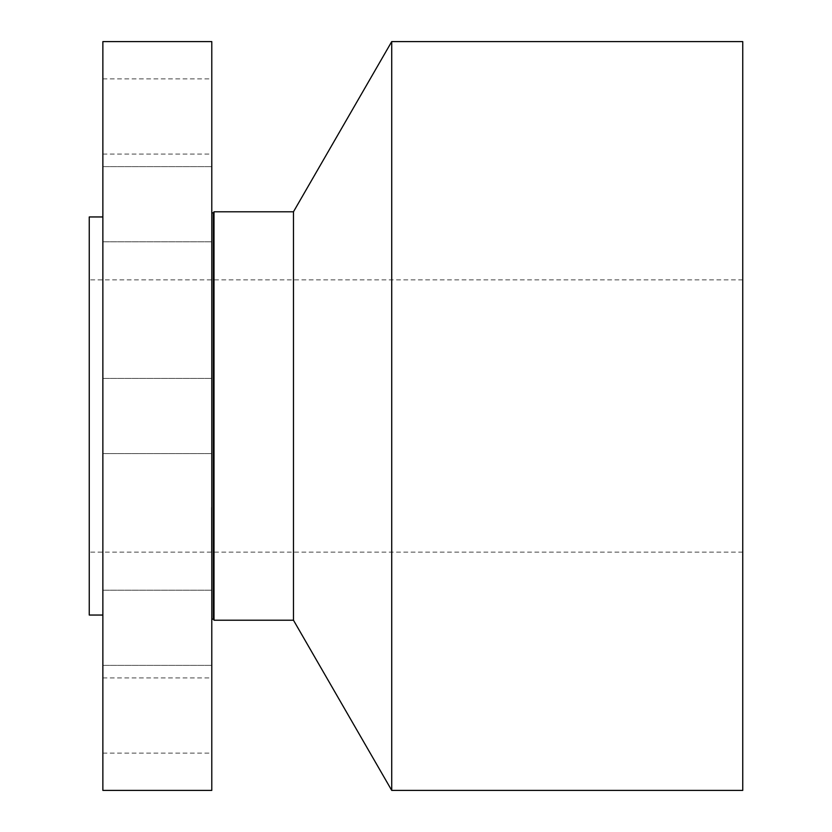 <?xml version="1.0" encoding="UTF-8"?>
<svg xmlns="http://www.w3.org/2000/svg" width="832" height="832" viewBox="0 0 832 832"><rect width="100%" height="100%" fill="white"/><g stroke="black" fill="none" stroke-linecap="round" stroke-linejoin="round"><path stroke-width="0.62" stroke-dasharray="4.16 3.12" d="M211.786 397.987L211.786 453.575L211.786 397.987M102.866 397.987L102.866 453.575L102.866 434.013L102.866 453.575L211.786 453.575L102.866 453.575L102.866 397.987M102.866 41.6L102.866 790.4M102.866 590.678L102.866 216.954L102.866 590.678M102.866 193.627L102.866 241.779L102.866 193.627M102.866 83.502L102.866 154.055L102.866 83.502M102.866 168.147L102.866 241.779L102.866 168.147M102.866 638.373L102.866 590.221L102.866 638.373M102.866 748.498L102.866 677.945L102.866 748.498M102.866 663.853L102.866 590.221L102.866 663.853M211.786 41.6L211.786 790.4M211.786 594.506L211.786 212.597L211.786 594.506M214.011 620.214L214.011 211.786M293.467 211.786L293.467 620.214M391.726 790.4L391.726 41.6M742.747 41.6L742.747 790.4M742.747 296.525L742.747 552.146L742.747 296.525M89.253 535.475L89.253 279.854L89.253 535.475M89.253 216.954L89.253 615.046M211.786 214.791L211.786 166.629L211.786 214.791M211.786 149.458L211.786 78.905L211.786 149.458M211.786 240.261L211.786 166.629L211.786 240.261M211.786 617.209L211.786 665.371L211.786 617.209M211.786 682.542L211.786 753.095L211.786 682.542M211.786 591.739L211.786 665.371L211.786 591.739M211.786 552.001L211.786 507.478L211.786 552.001M211.786 547.466L211.786 512.387L211.786 547.466M211.786 527.966L211.505 516.818L211.786 527.966M211.786 526.739L211.786 530.743L211.786 526.739M211.786 539.354L211.505 537.67L211.786 539.354M211.786 535.558L211.786 539.698L211.505 535.558M211.786 524.004L211.786 521.3L211.505 524.004M211.786 551.034L211.786 548.33L211.786 551.034M211.786 539.833L211.786 537.139L211.786 539.833M211.786 510.214L211.786 512.907L211.786 510.214M211.505 532.293L211.505 534.102L211.786 532.293M211.505 521.55L211.505 519.979L211.786 521.55M211.505 552.001L211.505 507.478L211.505 552.001M211.505 513.77L211.505 548.86L211.505 513.77M211.505 548.444L211.505 551.138L211.505 548.444M211.505 512.803L211.505 510.099L211.505 512.803M213.304 213.002L213.304 618.998M102.866 378.425L211.786 378.425L102.866 378.425M742.747 279.854L89.253 279.854M742.747 552.146L89.253 552.146M102.866 166.629L211.786 166.629L102.866 166.629M102.866 241.779L211.786 241.779L102.866 241.779M102.866 78.905L211.786 78.905M102.866 154.055L211.786 154.055M102.866 665.371L211.786 665.371L102.866 665.371M102.866 590.221L211.786 590.221L102.866 590.221M102.866 753.095L211.786 753.095M102.866 677.945L211.786 677.945"/><path stroke-width="1.25" d="M102.866 790.4L102.866 41.6L211.786 41.6L211.786 790.4L102.866 790.4M213.304 213.002L214.011 211.786L214.011 620.214L213.304 618.998L213.304 213.002L211.786 212.597M214.011 620.214L293.467 620.214L293.467 211.786L214.011 211.786M293.467 211.786L391.726 41.6L391.726 790.4L293.467 620.214M391.726 790.4L742.747 790.4L742.747 41.6L391.726 41.6M102.866 615.046L89.253 615.046L89.253 216.954L102.866 216.954M213.304 618.998L211.786 619.403"/></g></svg>

